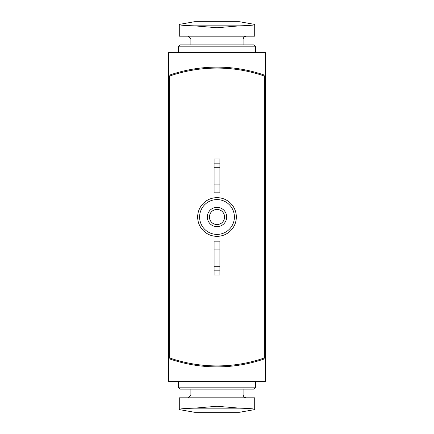 <?xml version="1.0" encoding="UTF-8"?>
<svg xmlns="http://www.w3.org/2000/svg" width="434" height="434" viewBox="0 0 434 434"><rect width="100%" height="100%" fill="white"/><g stroke="black" fill="none" stroke-linecap="round" stroke-linejoin="round"><path stroke-width="0.65" d="M239.356 21.7L254.709 24.407L239.356 21.7L194.644 21.7L179.291 24.407L194.644 21.7M254.709 24.624L254.709 24.624C254.395 25.15 249.436 25.552 239.834 25.828C249.436 25.552 254.395 25.15 254.709 24.624L254.709 24.624C254.395 25.15 249.436 25.552 239.834 25.828C249.436 25.552 254.395 25.15 254.709 24.624L254.709 36.185L179.291 36.185L179.291 24.624C179.605 25.15 184.564 25.552 194.166 25.828C184.564 25.552 179.605 25.15 179.291 24.624L179.291 24.624C179.605 25.15 184.564 25.552 194.166 25.828L239.834 25.828L217 27.738L194.166 25.828M179.291 409.376C179.605 408.85 184.564 408.448 194.166 408.172C184.564 408.448 179.605 408.85 179.291 409.376L179.291 397.815L254.709 397.815L254.709 409.376C254.395 408.85 249.436 408.448 239.834 408.172C249.436 408.448 254.395 408.85 254.709 409.376L254.709 409.376M254.709 409.593L239.356 412.3L194.644 412.3L179.291 409.593M168.652 381.377L168.652 358.582A145.037 145.037 0 0 0 265.348 358.582L265.348 381.377L168.652 381.377M265.348 75.418A145.037 145.037 0 0 0 168.652 75.418L168.652 52.622L265.348 52.622L265.348 358.582M168.652 358.582L168.652 52.622M169.618 357.952A145.037 145.037 0 0 0 264.382 357.952L264.382 76.048A145.037 145.037 0 0 0 169.618 76.048L169.618 357.952M209.427 217A7.573 7.573 0 0 0 220.787 223.559A7.573 7.573 0 0 0 220.787 210.441A7.573 7.573 0 0 0 209.427 217M207.333 217A9.667 9.667 0 0 0 221.834 225.376A9.667 9.667 0 0 0 221.834 208.624A9.667 9.667 0 0 0 207.333 217M199.597 217A17.403 17.403 0 0 0 225.702 232.071A17.403 17.403 0 0 0 225.702 201.929A17.403 17.403 0 0 0 199.597 217M219.902 187.993L214.098 187.993L214.098 192.826L219.902 192.826L219.902 184.087L214.098 184.087L214.098 187.993M219.902 163.819L214.098 163.819L214.098 158.985L219.902 158.985L219.902 167.725L214.098 167.725L214.098 184.087M219.902 167.725L219.902 184.087M214.098 163.819L214.098 167.725M219.902 270.181L214.098 270.181L214.098 275.015L219.902 275.015L219.902 266.275L214.098 266.275L214.098 270.181M219.902 246.007L214.098 246.007L214.098 241.174L219.902 241.174L219.902 249.913L214.098 249.913L214.098 266.275M219.902 249.913L219.902 266.275M214.098 246.007L214.098 249.913M197.66 217A19.34 19.34 0 0 0 226.667 233.747A19.34 19.34 0 0 0 226.667 200.253A19.34 19.34 0 0 0 197.66 217M190.895 389.114L190.895 394.913L187.993 397.815M255.675 387.182L178.325 387.182L180.256 389.114L253.744 389.114L255.675 387.182L255.675 381.377M178.325 387.182L178.325 381.377M217 406.262L194.166 408.172L239.834 408.172L217 406.262M178.325 52.622L178.325 46.818L255.675 46.818L255.675 52.622M178.325 46.818L180.256 44.886L253.744 44.886L255.675 46.818M190.895 44.886L190.895 39.087L243.105 39.087L243.941 37.047L246.007 36.185M187.993 36.185L190.895 39.087M190.895 394.913L243.105 394.913L243.941 396.953L246.007 397.815M243.105 394.913L243.105 389.114M243.105 44.886L243.105 39.087"/></g></svg>
